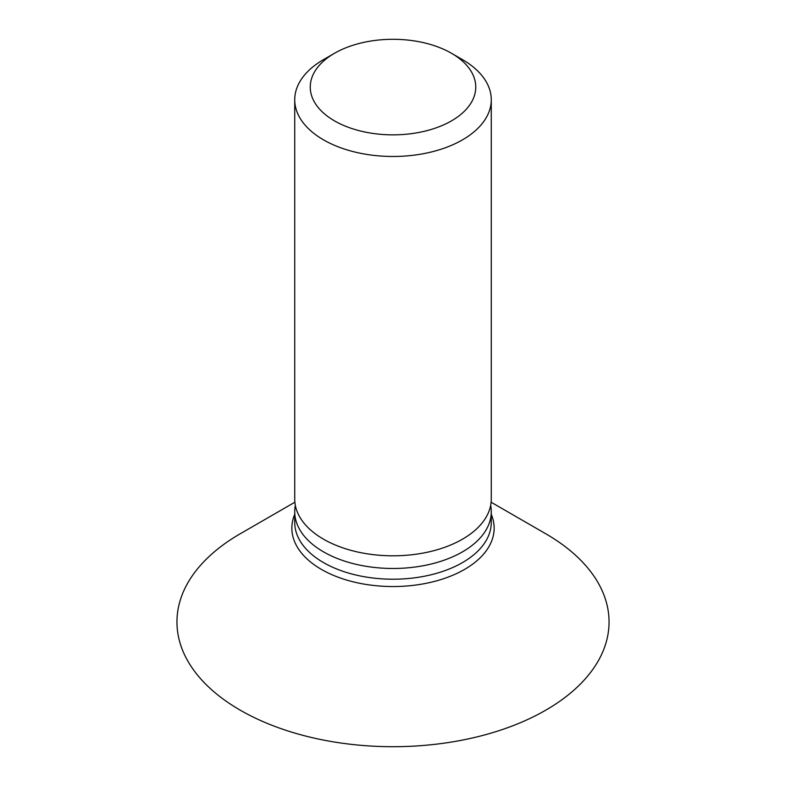<?xml version="1.0" encoding="UTF-8"?>
<svg xmlns="http://www.w3.org/2000/svg" width="786" height="786" viewBox="0 0 786 786"><rect width="100%" height="100%" fill="white"/><g stroke="black" fill="none" stroke-linecap="round" stroke-linejoin="round"><path stroke-width="1.18" d="M294.73 99.743L294.73 499.081A98.27 56.73 0 0 0 323.518 539.196A98.27 56.73 0 0 0 430.6 551.487A98.27 56.73 0 0 0 491.27 499.081L491.27 99.743A98.27 56.73 180 0 1 430.6 152.16A98.27 56.73 180 0 1 323.518 139.859A98.27 56.73 180 0 1 294.73 99.743A98.27 56.73 180 0 1 323.518 59.628L334.482 53.291A82.756 47.779 180 0 1 451.518 53.291L451.518 53.291A82.756 47.779 180 0 1 451.518 120.857A82.756 47.779 180 0 1 334.482 120.857A82.756 47.779 180 0 1 334.482 53.291M462.482 59.628L451.518 53.291L462.482 59.628A98.27 56.73 180 0 1 491.27 99.743M295.349 505.408A98.27 56.73 0 0 0 294.73 511.745A98.27 56.73 0 0 0 323.518 551.86A98.27 56.73 0 0 0 430.6 564.161A98.27 56.73 0 0 0 491.27 511.745A98.27 56.73 0 0 0 490.651 505.408M294.888 502.215L240.231 533.773A216.042 124.728 0 0 0 240.231 710.171A216.042 124.728 0 0 0 545.769 710.171A216.042 124.728 0 0 0 545.769 533.773L491.112 502.215L545.769 533.773M294.73 511.745L294.73 522.474A98.27 56.73 0 0 0 323.518 562.599A98.27 56.73 0 0 0 430.6 574.89A98.27 56.73 0 0 0 491.27 522.474L491.27 511.745M491.27 514.319A101.139 58.39 180 0 1 442.577 579.046A101.139 58.39 180 0 1 321.484 569.447A101.139 58.39 180 0 1 294.73 514.319"/></g></svg>
